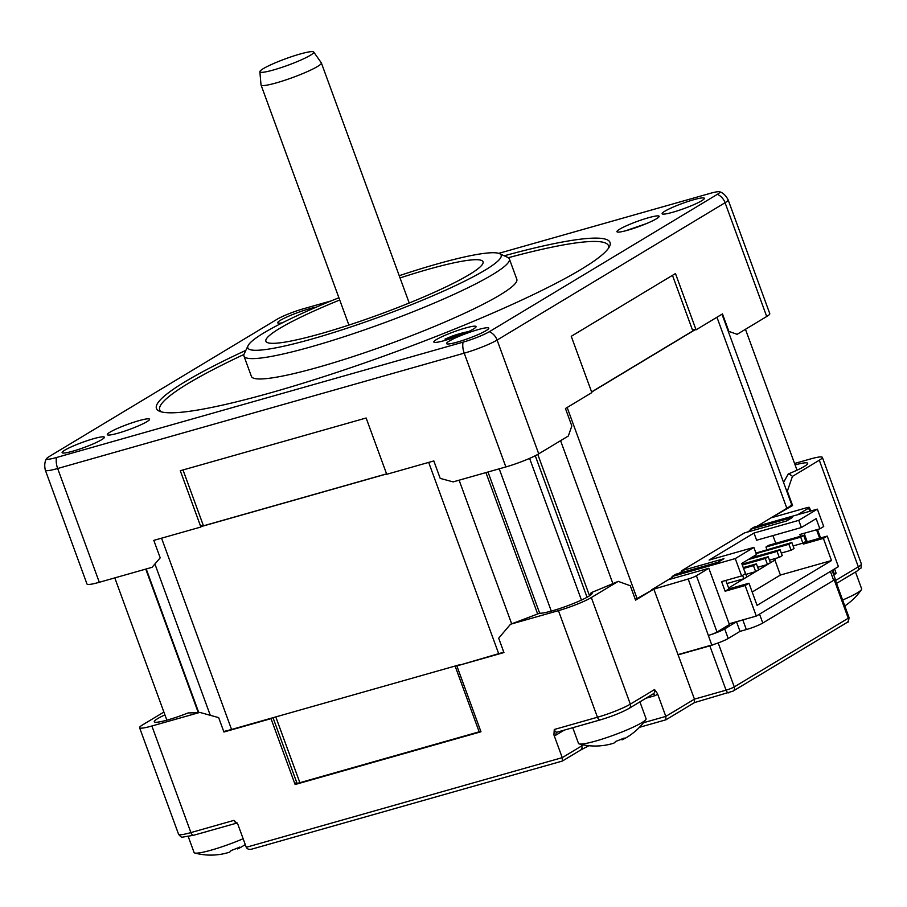 <?xml version="1.0" encoding="UTF-8"?>
<svg xmlns="http://www.w3.org/2000/svg" width="907" height="907" viewBox="0 0 907 907"><rect width="100%" height="100%" fill="white"/><g stroke="black" fill="none" stroke-linecap="round" stroke-linejoin="round"><path stroke-width="1.36" d="M751.064 557.839L780.043 549.619L777.084 551.399L748.116 559.619M505.857 466.935L453.092 481.9L440.201 478.386L433.818 460.937L386.733 474.293L366.133 418.002L180.289 470.733L200.889 527.024L153.805 540.379L160.199 557.839L152.059 567.317L99.305 582.283L57.663 468.511L464.214 353.163L505.857 466.935A25.691 3.084 -20.1 0 0 538.735 453.84L568.315 436.018L571.829 425.973L565.446 408.513L591.852 392.606L571.251 336.316L675.466 273.54L696.066 329.831L722.471 313.924L728.854 331.372L737.13 334.32L766.71 316.498A25.691 3.084 -20.1 0 0 769.782 313.641L728.14 199.869A25.691 3.084 -20.1 0 1 725.078 202.726L766.71 316.498M428.671 462.389L498.68 653.675A38.536 4.626 -20.1 0 0 503.793 652.156M498.68 653.675L456.856 665.919L480.971 731.779L295.115 784.51L271.012 718.65L223.927 732.006L218.666 717.63L199.835 712.403A332.812 39.987 159.9 0 1 188.157 712.913A28.412 3.413 159.9 0 1 154.428 721.972A28.412 3.413 159.9 0 1 164.915 714.886M635.353 599.55A38.536 4.626 -20.1 0 0 637.077 598.552L653.834 589.131L635.569 600.139L630.308 585.763L618.211 581.364A332.812 39.987 159.9 0 1 591.126 592.702A28.412 3.413 159.9 0 1 592.101 593.416A28.412 3.413 159.9 0 1 568.734 605.343A28.412 3.413 159.9 0 1 539.699 613.177A332.812 39.987 159.9 0 1 510.505 624.254L498.68 638.188L503.941 652.552L456.856 665.919M200.764 526.684L386.609 473.953M460.144 664.604L231.557 729.466L161.559 538.18M780.043 549.619L782.231 555.606L779.283 557.386L769.487 560.163M716.949 317.246L786.868 508.317L757.175 526.207M591.647 392.062L695.136 329.706L692.245 329.354M651.725 589.731L688.198 579.006A6.428 0.771 -20.1 0 0 696.417 575.73L708.821 568.258L668.266 579.766L652.915 589.017M668.266 579.766L672.359 577.306M678.912 573.36L682.098 571.433M747.425 532.08L750.611 530.164M803.67 535.391L800.711 537.171L765.962 547.023L768.909 545.243L803.67 535.391L805.858 541.377L802.91 543.157L793.115 545.935M688.198 579.006L711.768 645.024A12.845 1.542 -20.1 0 0 715.158 643.981A6.428 0.771 159.9 0 1 709.83 645.863L726.053 690.17L694.456 699.138L653.834 589.131M510.505 624.254L558.44 610.649A25.691 3.084 -20.1 0 0 591.319 597.554L618.211 581.364M654.548 689.558L630.331 704.149A3.855 3.254 58.9 0 1 629.163 708.344L653.369 693.753A3.855 3.254 -121.1 0 0 654.548 689.558L657.484 693.64A6.428 5.419 58.9 0 1 654.763 695.737L645.943 698.231M694.377 702.562L694.456 699.138L665.806 716.394L657.484 693.64M755.939 553.055L791.856 542.499L794.044 548.486L791.097 550.266L788.897 544.279L756.132 553.576M754.692 555.651L755.077 556.705M791.097 550.266L781.301 553.055M163.884 712.063L142.637 724.863A25.691 3.084 -20.1 0 0 139.576 727.709A25.691 3.084 -20.1 0 0 151.888 725.997L199.835 712.403M237.022 822.932A3.855 2.018 -105.8 0 1 236.908 822.978A3.855 2.018 -105.8 0 1 234.085 820.336L237.94 824.531L246.273 847.285C247.373 849.326 249.459 849.87 252.52 848.918L562.351 761.052L562.238 757.64L246.273 847.285M557.011 732.153A2.574 2.165 -121.1 0 0 556.127 735.01A6.428 3.356 -105.8 0 1 553.916 734.885L562.238 757.64L581.738 745.894L581.194 744.432M553.916 734.885L554.268 729.489A3.855 2.018 74.2 0 0 557.091 732.13A3.855 2.018 74.2 0 0 557.351 732.017M386.575 473.862L203.451 525.822L200.311 525.436M672.472 275.343L692.823 330.942L591.591 391.926M270.082 718.525L271.012 718.65M223.734 731.473A38.536 4.626 -20.1 0 0 231.557 729.466M797.718 514.7L808.636 508.135A6.428 0.771 -20.1 0 0 809.395 507.421A6.428 0.771 -20.1 0 0 806.323 507.841L771.041 517.852M696.066 329.831L695.136 329.706M786.868 508.317A38.536 4.626 -20.1 0 0 791.46 504.043L721.995 314.207M795.099 464.906A28.412 3.413 159.9 0 1 807.683 463.545A28.412 3.413 159.9 0 1 788.262 473.942A332.812 39.987 159.9 0 1 792.423 476.413L787.333 491.175L792.593 505.539L772.22 517.149M792.593 505.539A322.541 38.752 -20.1 0 0 791.346 503.725M728.854 331.372A322.541 38.752 -20.1 0 0 727.618 329.558M717.358 194.336L489.372 331.679A12.845 10.839 58.9 0 1 497.093 340.068L725.078 202.726A12.845 10.839 -121.1 0 0 717.358 194.336A20.555 2.472 -20.1 0 0 719.421 191.774A20.555 2.472 -20.1 0 0 709.954 193.429L498.737 253.359M489.372 331.679A20.555 2.472 -20.1 0 1 463.069 342.154L56.517 457.502A20.555 2.472 -20.1 0 1 46.79 458.409C47.527 457.559 43.23 461.289 45.35 470.223A25.691 3.084 -20.1 0 0 57.663 468.511A12.845 6.723 -105.8 0 1 56.517 457.502M45.35 470.223L86.981 583.995A25.691 3.084 -20.1 0 0 99.305 582.283M709.83 645.863L678.232 654.82M711.768 645.024L677.812 654.661M455.099 666.033L479.168 731.824A6.428 0.771 -20.1 0 0 480.801 731.325M479.168 731.824L299.866 782.696L275.785 716.915M273.018 717.698L297.008 783.229A6.428 0.771 -20.1 0 0 299.866 782.696M297.008 783.229L294.537 782.934M643.482 722.732L665.806 716.394L665.919 719.807L694.558 702.551M591.126 592.702L589.969 595.514M765.281 558.519L767.469 564.505L770.417 562.725L768.229 556.739L765.281 558.519L742.3 565.027M741.994 564.177L768.229 556.739M583.439 744.908A38.536 4.626 -20.1 0 0 581.738 745.894A3.855 3.254 58.9 0 1 580.559 750.089L562.351 761.052M183.01 469.962L203.451 525.822M708.798 635.297A6.428 0.771 -20.1 0 0 710.136 634.889A6.428 0.771 159.9 0 0 717.018 632.02L729.421 624.549L708.821 568.258M792.423 476.413L819.304 460.212A25.691 3.084 -20.1 0 0 822.366 457.366A25.691 3.084 -20.1 0 0 810.053 459.078L794.566 463.466M767.469 564.505L757.674 567.283M787.333 491.175A322.541 38.752 -20.1 0 0 786.086 489.349M46.79 458.409A20.555 2.472 -20.1 0 1 49.114 456.595L277.1 319.253A20.555 2.472 -20.1 0 1 303.403 308.777L331.168 300.897M93.568 438.705A22.482 2.698 159.9 0 1 104.305 437.571A22.482 2.698 159.9 0 1 72.9 451.164A22.482 2.698 159.9 0 1 62.39 452.91A22.482 2.698 159.9 0 1 71.086 446.958A22.482 2.698 159.9 0 1 93.568 438.705M138.771 420.712A22.482 2.698 159.9 0 1 149.508 419.567A22.482 2.698 159.9 0 1 118.103 433.161A22.482 2.698 159.9 0 1 107.593 434.907A22.482 2.698 159.9 0 1 116.289 428.954A22.482 2.698 159.9 0 1 138.771 420.712M282.462 322.767A22.482 2.698 159.9 0 1 277.973 323.039A22.482 2.698 159.9 0 1 286.669 317.087A22.482 2.698 159.9 0 1 309.151 308.833A22.482 2.698 159.9 0 1 316.214 307.167M672.915 212.215A22.482 2.698 159.9 0 1 662.405 213.973A22.482 2.698 159.9 0 1 671.101 208.009A22.482 2.698 159.9 0 1 693.583 199.767A22.482 2.698 159.9 0 1 704.32 198.633A22.482 2.698 159.9 0 1 672.915 212.215M648.38 217.771A22.482 2.698 159.9 0 1 659.106 216.637A22.482 2.698 159.9 0 1 627.701 230.219A22.482 2.698 159.9 0 1 617.191 231.965A22.482 2.698 159.9 0 1 625.887 226.013A22.482 2.698 159.9 0 1 648.38 217.771M465.28 328.073A22.482 2.698 159.9 0 1 476.016 326.939A22.482 2.698 159.9 0 1 444.611 340.522A22.482 2.698 159.9 0 1 434.102 342.268A22.482 2.698 159.9 0 1 442.797 336.316A22.482 2.698 159.9 0 1 465.28 328.073M478 329.638A22.482 2.698 159.9 0 1 488.737 328.504A22.482 2.698 159.9 0 1 457.332 342.086A22.482 2.698 159.9 0 1 446.822 343.844A22.482 2.698 159.9 0 1 455.518 337.88A22.482 2.698 159.9 0 1 478 329.638M504.235 255.797A241.511 29.013 159.9 0 1 609.583 246.375A241.511 29.013 159.9 0 1 272.202 392.357A241.511 29.013 159.9 0 1 159.315 411.143A241.511 29.013 159.9 0 1 245.854 350.351M715.158 643.981A12.845 1.542 -20.1 0 0 728.208 638.483L740.021 631.363L746.348 629.571A12.845 1.542 -20.1 0 0 762.787 623.03L833.658 580.333A12.845 1.542 -20.1 0 0 835.188 578.904L832.082 570.424M728.208 638.483L724.704 628.902A12.845 1.542 159.9 0 1 710.136 634.889M833.726 574.913L834.531 574.437A12.845 1.542 -20.1 0 0 836.061 573.009L834.565 568.927M636.805 703.741A35.974 4.32 159.9 0 1 633.279 705.861M593.563 721.791A35.974 4.32 159.9 0 1 589.187 723.083A35.974 4.32 159.9 0 1 585.14 724.171M209.132 830.857A35.974 4.32 159.9 0 1 204.755 832.161A35.974 4.32 159.9 0 1 200.708 833.25M779.283 557.386L777.084 551.399M742.89 562.771L743.264 563.814M724.704 628.902L736.518 621.783L742.833 619.991A12.845 1.542 -20.1 0 0 746.427 618.88L729.137 623.789M791.856 542.499L788.897 544.279M783.557 482.422L788.262 473.942M338.901 297.768A134.882 16.201 -20.1 0 0 248.065 345.68A134.882 16.201 -20.1 0 0 312.462 338.867A134.882 16.201 -20.1 0 0 447.366 289.378A134.882 16.201 -20.1 0 0 499.542 253.654A134.882 16.201 -20.1 0 0 436.494 264.152A134.882 16.201 -20.1 0 0 399.227 275.694M400.044 277.939A115.62 13.888 159.9 0 1 427.628 269.492A115.62 13.888 159.9 0 1 483.046 261.783A115.62 13.888 159.9 0 1 431.449 293.585A115.62 13.888 159.9 0 1 321.316 333.538A115.62 13.888 159.9 0 1 265.898 341.247A115.62 13.888 159.9 0 1 339.728 300.013M468.624 331.565L464.86 332.336A19.308 2.381 -18.1 0 0 452.412 335.998L444.986 339.127L458.001 336.032M744.602 570.968L746.801 576.954L743.842 578.734L742.606 575.355M243.972 354.444A238.938 28.707 -20.1 0 0 161.163 411.812M736.518 621.783L740.021 631.363M802.91 543.157L800.711 537.171M765.962 547.023L766.891 549.585M572.748 727.686L578.507 743.434A35.974 4.32 -20.1 0 0 579.244 743.933A35.974 4.32 -20.1 0 0 595.752 741.03A35.974 4.32 -20.1 0 0 639.911 723.775A35.974 4.32 -20.1 0 0 645.841 719.568A35.974 4.32 -20.1 0 0 646.067 718.707L639.911 701.871M188.259 836.605L194.075 852.501A35.974 4.32 -20.1 0 0 194.812 853.011A35.974 4.32 -20.1 0 0 208.349 850.925A35.974 4.32 -20.1 0 0 211.32 850.108A35.974 4.32 -20.1 0 0 243.144 838.737M804.112 533.282L807.207 541.762L827.218 536.082L838.397 566.626L756.302 616.08L745.123 585.537L725.112 591.217L721.609 581.636L741.62 575.956L735.26 558.587L672.064 576.523L672.79 578.485M800.518 536.275L799.861 534.495L819.871 528.815L823.715 526.502L817.354 509.133L754.159 527.058L750.327 529.371L750.951 531.083M746.427 618.88L756.302 616.08M852.387 573.87A35.974 4.32 159.9 0 1 848.861 575.99M259.867 71.732L261.012 84.873A32.119 3.855 -20.1 0 0 261.046 84.997A32.119 3.855 -20.1 0 0 276.431 82.854A32.119 3.855 -20.1 0 0 315.432 67.685A32.119 3.855 -20.1 0 0 321.361 62.923A32.119 3.855 -20.1 0 0 321.305 62.81L313.697 52.028A28.673 3.447 -20.1 0 0 300.002 54.046A28.673 3.447 -20.1 0 0 265.184 67.583A28.673 3.447 -20.1 0 0 259.867 71.732A28.673 3.447 -20.1 0 0 273.631 69.93A28.673 3.447 -20.1 0 0 301.317 59.851A28.673 3.447 -20.1 0 0 313.697 52.028M145.052 422.73L144.372 423.081M646.51 223.576L625.501 230.82M728.616 587.974L774.929 560.072L780.405 575.038L752.186 592.044M608.597 248.076A238.938 28.707 -20.1 0 0 508.317 257.713M248.065 345.68L244.232 353.775A141.311 16.972 -20.1 0 0 243.96 356.066L251.409 376.416A141.311 16.972 -20.1 0 0 319.151 366.995A141.311 16.972 -20.1 0 0 453.749 318.176A141.311 16.972 -20.1 0 0 516.82 279.299L509.371 258.937A141.311 16.972 -20.1 0 0 507.682 257.361L499.542 253.654M682.438 572.351L681.815 570.65L723.945 558.701L718.038 562.249L675.908 574.21L672.064 576.523M750.327 529.371L792.457 517.421L786.55 520.981L744.42 532.931L681.815 570.65M743.241 567.589L756.415 563.848L758.603 569.845L755.656 571.614L753.468 565.628L743.547 568.44M756.415 563.848L753.468 565.628M579.244 743.933A61.665 61.665 0 0 0 599.38 745.894A18.628 2.233 -20.1 0 0 600.173 745.815A61.483 59.42 97 0 0 606.398 745.01A61.665 61.665 0 0 0 613.132 743.377A8.163 0.975 -20.1 0 0 613.438 743.275A61.483 13.934 -111.7 0 0 615.547 741.461A18.628 2.233 -20.1 0 0 624.141 738.026A61.483 13.934 68.3 0 1 622.474 739.681A61.483 13.934 68.3 0 1 622.043 739.851L621.749 739.046M611.273 743.899A8.163 0.975 -20.1 0 0 613.132 743.377M755.656 571.614L745.86 574.403M194.812 853.011A61.665 61.665 0 0 0 214.948 854.972A18.628 2.233 -20.1 0 0 215.741 854.893A61.483 59.42 97 0 0 221.966 854.088A61.665 61.665 0 0 0 228.7 852.444A8.163 0.975 -20.1 0 0 229.006 852.353A61.483 13.934 -111.7 0 0 231.115 850.528A18.628 2.233 -20.1 0 0 239.709 847.104A61.483 13.934 68.3 0 1 238.042 848.748A61.483 13.934 68.3 0 1 237.611 848.929L237.317 848.124M780.405 575.038L831.492 560.549L823.386 538.395L803.364 544.075L807.207 541.762M803.364 544.075L803.012 543.089M817.354 509.133L798.75 520.346L801.38 527.523L816.153 518.634L819.871 528.815M735.26 558.587L753.864 547.386L709.104 560.084L753.989 533.044L798.75 520.346M823.386 538.395L827.218 536.082M831.492 560.549L757.073 605.377L748.967 583.224L745.123 585.537M725.112 591.217L728.945 588.904L748.967 583.224M725.849 580.435L728.945 588.904M741.62 575.956L745.452 573.643L741.733 563.462L756.495 554.574L753.864 547.386M842.626 600.026A35.974 4.32 -20.1 0 0 861.412 589.697A35.974 4.32 -20.1 0 0 861.65 588.836L855.494 572M743.842 578.734L726.983 583.518M801.38 527.523L756.619 540.232L753.989 533.044M243.96 356.066A141.311 16.972 -20.1 0 0 311.691 346.644A141.311 16.972 -20.1 0 0 446.301 297.813A141.311 16.972 -20.1 0 0 509.371 258.937M772.945 535.595L775.768 543.304M775.598 558.429L774.929 560.072M227.204 852.875A8.163 0.975 -20.1 0 0 228.7 852.444M535.266 455.733L587.056 597.271M539.665 613.189L488 472.003M537.658 613.96L485.925 472.592M537.783 454.396L589.539 595.808M459.112 480.2L511.673 623.812M612.894 583.62L560.583 440.677M637.077 598.552L567.158 407.481M538.735 453.84L497.093 340.068A25.691 3.084 -20.1 0 1 464.214 353.163A12.845 6.723 74.2 0 1 463.069 342.154M558.44 610.649L597.452 717.244A25.691 3.084 -20.1 0 0 630.331 704.149L591.319 597.554M234.085 820.336L190.901 832.592L151.888 725.997M600.536 719.773A3.855 2.018 -105.8 0 1 600.275 719.886A3.855 2.018 -105.8 0 1 597.452 717.244L554.268 729.489M210.311 715.385L154.893 563.961M654.763 695.737A2.574 1.349 74.2 0 0 653.063 693.946M564.301 730.09L556.127 735.01M193.985 835.12A3.855 2.018 -105.8 0 1 193.724 835.234A3.855 2.018 -105.8 0 1 190.901 832.592A25.691 3.084 -20.1 0 1 178.588 834.304L139.576 727.709M146.22 568.972L198.735 712.483M808.636 508.135L809.792 511.276M816.549 529.756L819.645 538.225M717.018 632.02L696.417 575.73M819.304 460.212L858.317 566.807L835.494 580.548M729.137 692.699A3.855 2.018 -105.8 0 1 728.877 692.812A3.855 2.018 -105.8 0 1 726.053 690.17A6.428 0.771 -20.1 0 0 734.273 686.905L718.174 642.927M834.259 579.947L848.26 618.234A6.428 0.771 -20.1 0 0 849.031 617.52C848.635 621.488 848 623.132 847.093 622.429A3.855 3.254 -121.1 0 0 848.26 618.234L734.273 686.905A3.855 3.254 -121.1 0 1 733.094 691.1L694.615 702.54M832.887 569.947L834.531 574.437M857.138 571.002A3.855 3.254 58.9 0 0 858.317 566.807A25.691 3.084 -20.1 0 0 861.378 563.95C860.38 570.752 862.863 565.764 857.138 571.002L836.549 583.416M732.425 691.395A3.855 3.254 -121.1 0 0 733.094 691.1L847.093 622.429M830.404 571.433L833.658 580.333M742.833 619.991L746.348 629.571M762.787 623.03L759.533 614.13M627.497 230.276L642.167 225.333M444.986 339.127L466.209 332.676M452.412 335.998L467.91 331.894M551.286 611.103L499.224 468.817M629.163 708.344C621.624 712.539 611.998 716.383 600.275 719.886L556.909 732.21M178.588 834.304C180.674 836.798 181.956 837.751 182.42 837.161L193.724 835.234L237.237 822.966M146.095 569.006L198.599 712.494M820.574 537.964L817.479 529.495M810.722 511.015L809.395 507.421M719.421 191.774C718.299 191.604 723.99 191.683 728.14 199.869M835.041 579.29L849.031 617.52M639.458 727.312L665.919 719.807M166.854 720.169L114.792 577.895M797.026 470.189L745.463 329.298M822.366 457.366L861.378 563.95M580.559 750.089L588.881 745.713M409.216 303.006L321.361 62.923M622.474 739.681A61.665 61.665 0 0 0 645.841 719.568M844.791 605.944A61.665 61.665 0 0 0 861.412 589.697M348.9 325.08L261.046 84.997M581.444 600.06L529.597 458.375M198.248 712.517L145.766 569.097M238.042 848.748A61.665 61.665 0 0 0 245.275 844.553"/></g></svg>
